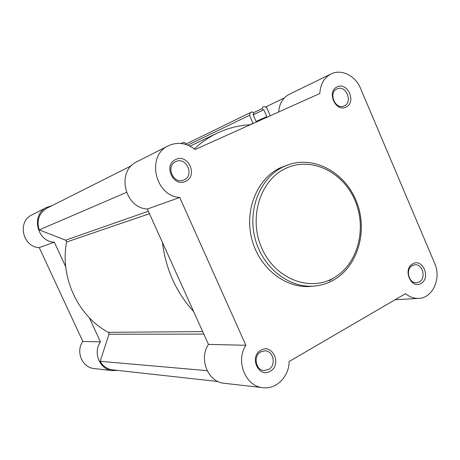 <?xml version="1.0" encoding="UTF-8"?>
<svg xmlns="http://www.w3.org/2000/svg" width="460" height="460" viewBox="0 0 460 460"><rect width="100%" height="100%" fill="white"/><g stroke="black" fill="none" stroke-linecap="round" stroke-linejoin="round"><path stroke-width="0.69" d="M117.582 370.392L112.435 370.628L94.156 368.558C82.208 367.712 75.411 351.509 82.834 341.452L39.244 247.618C22.569 247.187 16.939 221.496 32.056 214.82L46.724 207.391L51.79 205.752M65.722 266.777L54.355 242.219C36.76 241.724 30.774 214.429 46.724 207.391M89.28 317.693L100.464 341.866L82.834 341.452M112.435 370.628C99.849 369.748 92.661 352.544 100.464 341.866M54.355 242.219L39.244 247.618M131.474 165.692L46.828 208.248C38.939 213.314 36.403 220.53 39.215 229.896L65.596 240.189L66.476 241.028L66.608 242.012C59.731 277.144 77.97 316.169 108.278 332.321L108.928 333.028L108.997 334.247L100.159 361.313C103.017 366.252 107.157 369.092 112.573 369.834L217.971 381.512M162.46 242.483C165.79 269.347 176.197 292.405 193.683 311.656M253.052 114.54L253.983 114.091L253.04 114.511L256.065 121.451L266.823 116.627L263.821 109.721L262.89 110.135L262.188 108.525L262.562 107.232L264.253 106.478L266.696 107.651L270.227 115.782M253.983 114.091L253.282 112.476L252.045 111.889L250.303 112.66L249.544 115.27L253.103 123.475M250.257 124.752C238.838 125.327 227.861 128.104 217.327 133.084C208.984 137.074 201.319 142.353 194.321 148.919M181.177 143.284L184.126 142.335L185.299 143.025L186.076 144.515M253.178 114.833L263.821 109.721M253.167 114.804L262.89 110.135M266.047 106.789L284.337 97.928M100.159 361.313L207.138 370.656M39.215 229.896L126.465 192.406M337.289 86.865C347.772 81.604 356.713 102.666 345.909 107.088C335.443 112.55 326.324 91.212 337.289 86.865M344.247 105.88C353.32 102.172 345.811 84.496 337.019 88.924L337.007 88.929C327.968 92.529 335.248 110.153 344.022 105.978L344.247 105.88M175.841 159.493C188.238 153.324 198.323 176.036 185.57 181.309C173.196 187.714 162.874 164.686 175.841 159.493M184.046 179.866C194.758 175.45 186.283 156.388 175.887 161.575L175.858 161.586C165.278 165.841 173.276 184.736 183.643 180.038L184.046 179.866M260.929 350.232C272.561 343.022 282.256 364.849 270.279 371.191C258.664 378.632 248.756 356.517 260.929 350.232M268.634 369.455C276.506 365.407 273.585 350.669 264.948 350.842L260.797 351.883C253.017 355.77 255.605 370.346 264.103 370.513L268.634 369.455M412.712 263.908C422.579 257.744 431.198 278.047 421.015 283.394C411.171 289.748 402.379 269.192 412.712 263.908M419.267 281.928C426.523 278.231 422.567 263.465 414.678 264.81L412.304 265.592C405.082 269.169 408.825 283.889 416.674 282.756L419.267 281.928M360.531 88.349C355.54 75.969 341.883 68.891 331.671 73.68L331.079 73.951C324.087 77.711 320.338 84.226 319.849 93.495L195.086 149.534C187.001 143.181 178.468 141.755 169.493 145.256L168.412 145.768C146.027 155.526 154.945 196.259 179.728 197.466L245.87 345.282C235.255 361.083 245.6 386.544 262.988 387.688C276.374 389.534 289.093 376.567 289.121 361.52L405.536 293.635C409.584 297.016 413.988 298.597 418.744 298.379C432.728 298.091 441.554 278.346 434.694 263.402L360.531 88.349M280.094 167.923C257.008 178.744 244.145 210.312 251.879 239.332C259.405 268.41 285.901 288.938 311.069 286.367L314.646 286.028C289.351 288.615 262.7 267.938 255.122 238.654C247.336 209.432 260.256 177.646 283.469 166.767L288.449 164.72L280.094 167.923M329.239 280.749L333.759 277.915M331.079 73.951L289.311 94.283C282.848 97.727 279.306 103.632 278.685 111.987M168.412 145.768L136.988 161.678C116.184 170.781 124.344 208.029 147.355 209.024L208.466 344.402C198.519 358.886 208.07 382.214 224.29 383.301L262.988 387.688M208.466 344.402L245.87 345.282M147.355 209.024L179.728 197.466M203.82 334.109L108.997 334.247M149.465 213.704L66.608 242.012M250.303 112.66L185.892 144.095L250.251 112.688M262.188 108.525L253.414 112.78M148.361 211.243L65.596 240.189M253.04 123.286L249.814 124.775M249.544 115.27L187.761 145.118M202.687 331.608L108.278 332.321M285.516 168.475C259.992 180.303 248.308 218.212 261.832 248.262C274.982 278.507 309.016 292.014 333.253 278.196C357.69 264.81 367.322 228.746 354.901 200.232C342.832 171.551 310.851 156.199 285.516 168.475M332.908 280.376C327.209 283.515 321.126 285.401 314.646 286.028C321.183 285.395 327.33 283.498 333.08 280.335M217.327 133.084L189.997 146.142M395.036 299.759L418.744 298.379M333.218 280.255C357.776 266.668 368.011 231.288 356.77 202.291C345.839 173.167 315.048 155.486 288.449 164.72"/></g></svg>
